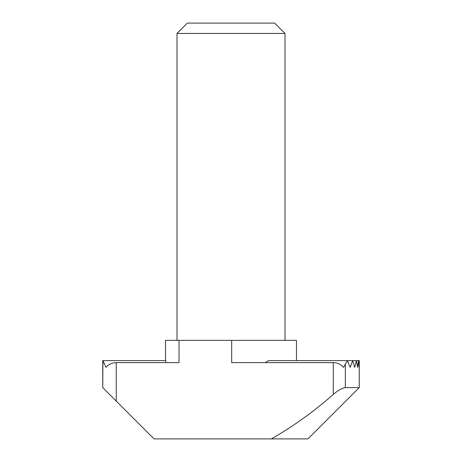 <?xml version="1.0" encoding="UTF-8"?>
<svg xmlns="http://www.w3.org/2000/svg" width="462" height="462" viewBox="0 0 462 462"><rect width="100%" height="100%" fill="white"/><g stroke="black" fill="none" stroke-linecap="round" stroke-linejoin="round"><path stroke-width="0.69" d="M165.523 360.603L165.523 340.35L231.676 340.35L231.676 362.624L333.304 362.624C337.41 362.71 340.829 364.287 343.561 367.348L347.326 360.603L350.231 367.348L352.685 360.603L354.729 367.348L356.375 360.603L357.64 367.348L358.535 360.603L359.072 367.348L359.251 360.603L359.251 387.601L345.749 401.103M271.425 438.9L307.952 438.9L359.251 387.601L345.339 387.601C342.082 388.097 338.074 390.361 333.304 394.386C314.258 411.244 293.63 426.079 271.425 438.9L154.048 438.9L102.749 387.601L102.905 360.603L105.989 367.348C108.726 364.287 112.145 362.71 116.251 362.624L179.025 362.624L179.025 340.35M285.002 33.455L176.998 33.455L187.353 23.1L274.647 23.1L285.002 33.455L285.002 340.35M231.676 340.35L296.477 340.35L296.477 360.603L296.477 340.35M102.749 387.601L102.749 360.603L165.679 360.603L166.147 362.624M265.373 362.624L268.491 360.603L359.251 360.603M345.339 364.691L345.339 387.601M333.304 362.624L333.304 394.386M116.251 362.624L116.251 401.103M176.998 340.35L176.998 33.455"/></g></svg>
